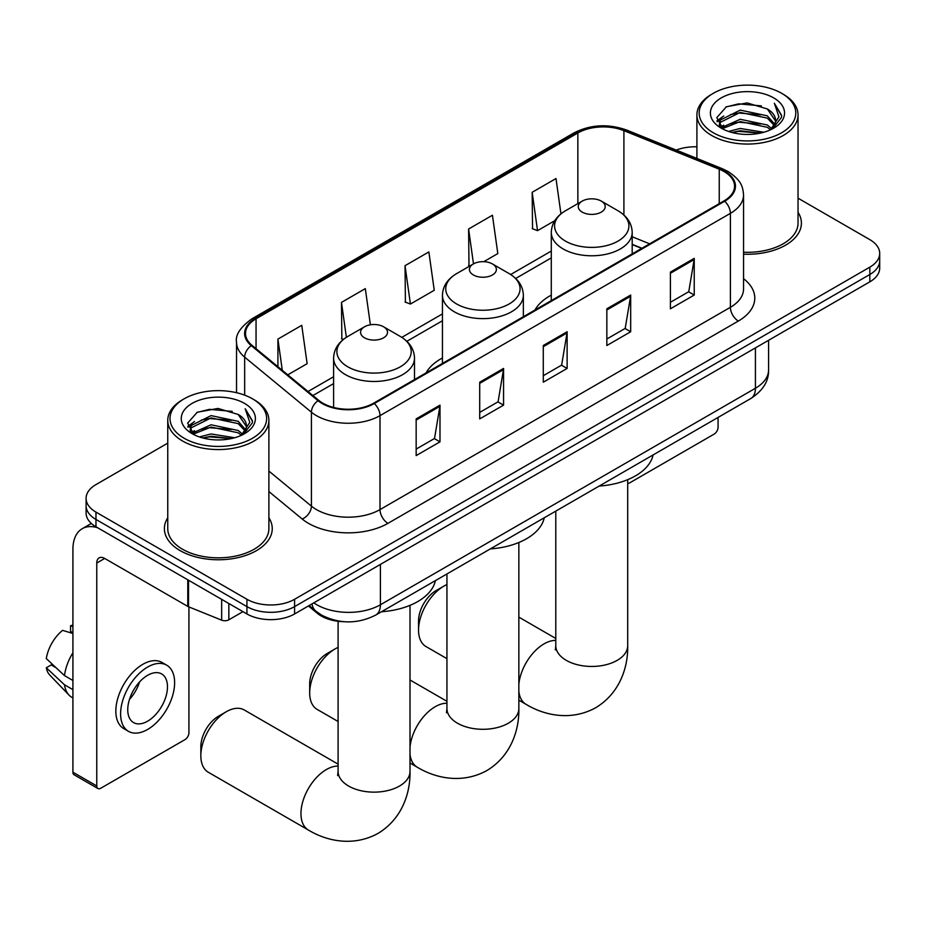 <?xml version="1.0" encoding="UTF-8"?>
<svg xmlns="http://www.w3.org/2000/svg" width="926" height="926" viewBox="0 0 926 926"><rect width="100%" height="100%" fill="white"/><g stroke="black" fill="none" stroke-linecap="round" stroke-linejoin="round"><path stroke-width="1.39" d="M442.443 357.98A59.553 34.378 0 0 0 426.099 372.889M551.294 295.139A59.553 34.378 0 0 0 534.939 310.048M641.706 248.411L632.192 244.568M343.974 621.693A33.706 19.458 180 0 1 317.456 613.406L308.427 605.963M167.756 443.137L95.968 484.587A33.706 19.458 0 0 0 86.095 498.35L86.095 513.027A33.706 19.458 0 0 0 95.968 526.79L246.929 613.95A33.706 19.458 0 0 0 294.595 613.95L869.827 281.84A33.706 19.458 0 0 0 879.7 268.077L879.7 260.738A33.706 19.458 0 0 1 869.827 274.501A33.706 19.458 0 0 0 879.7 260.738L879.7 253.4A33.706 19.458 0 0 0 869.827 239.637L798.038 198.187M86.095 498.35A33.706 19.458 0 0 0 95.968 512.113L246.929 599.272A33.706 19.458 0 0 0 294.595 599.272L294.595 606.611L869.827 274.501L294.595 606.611A33.706 19.458 0 0 1 246.929 606.611A33.706 19.458 0 0 0 294.595 606.611L294.595 613.95M95.968 512.113L95.968 519.451L246.929 606.611L95.968 519.451A33.706 19.458 0 0 1 86.095 505.689A33.706 19.458 0 0 0 95.968 519.451L95.968 526.79M167.756 517.796A53.928 31.137 0 0 0 164.388 528.63A53.928 31.137 0 0 0 180.188 550.646A53.928 31.137 0 0 0 238.966 557.394A53.928 31.137 0 0 0 272.256 528.63A53.928 31.137 0 0 0 268.887 517.796A53.928 31.137 0 0 1 272.256 528.63A53.928 31.137 0 0 1 238.966 557.394A53.928 31.137 0 0 1 180.188 550.646A53.928 31.137 0 0 1 164.388 528.63A53.928 31.137 0 0 1 167.756 517.796M724.028 171.518A35.952 20.754 180 0 1 734.561 186.195A35.952 20.754 180 0 1 724.028 200.873L373.653 403.169A35.952 20.754 180 0 1 318.775 400.391L252.022 345.363A35.952 20.754 180 0 1 245.517 333.453A35.952 20.754 180 0 1 256.051 318.775L577.859 132.985A35.952 20.754 180 0 1 623.904 130.659L719.236 169.192A35.952 20.754 180 0 1 724.028 171.518M724.664 171.148A36.855 21.275 0 0 0 719.745 168.764L624.413 130.23A36.855 21.275 0 0 0 577.222 132.615L255.414 318.405A36.855 21.275 0 0 0 251.282 345.653L318.035 400.692A36.855 21.275 0 0 0 374.289 403.539L724.664 201.243A36.855 21.275 0 0 0 724.664 171.148M416.156 418.899L416.156 455.604L439.989 441.841L439.989 405.137L416.156 418.899M416.156 449.087L434.514 438.496L439.896 406.364A8.994 5.186 -120 0 0 439.989 405.137M434.352 438.588L439.989 441.841M479.714 382.207L479.714 418.899L503.559 405.148L503.559 368.444L479.714 382.207M479.714 412.394L498.084 401.791L503.455 369.659A8.994 5.186 -120 0 0 503.559 368.444M497.922 401.884L503.559 405.148M670.401 272.117L670.401 308.809L694.234 295.047L694.234 258.354L670.401 272.117M670.401 302.304L688.759 291.702L694.141 259.569A8.994 5.186 -120 0 0 694.234 258.354M688.597 291.794L694.234 295.047M606.843 308.809L606.843 345.514L630.675 331.751L630.675 295.047L606.843 308.809M606.843 338.997L625.2 328.406L630.583 296.274A8.994 5.186 -120 0 0 630.675 295.047M625.038 328.498L630.675 331.751M543.284 345.514L543.284 382.207L567.117 368.444L567.117 331.751L543.284 345.514M543.284 375.701L561.642 365.099L567.025 332.966A8.994 5.186 -120 0 0 567.117 331.751M561.48 365.191L567.117 368.444M743.555 254.187A53.928 31.137 0 0 0 801.407 223.131A53.928 31.137 0 0 0 798.038 212.286A53.928 31.137 0 0 1 801.407 223.131A53.928 31.137 0 0 1 743.555 254.187M294.595 599.272L869.827 267.163A33.706 19.458 0 0 0 879.7 253.4M696.908 146.817A33.706 19.458 0 0 0 676.246 150.093M287.778 374.845L307.131 363.675L301.749 325.327L277.916 339.09L277.916 366.708M483.766 261.688L497.818 253.574L492.435 215.237L468.602 229L468.984 265.473M560.948 213.86L555.994 178.544L532.161 192.295L532.543 228.78M370.388 324.806L365.307 288.634L341.474 302.397L341.856 338.87M405.032 265.693L410.415 304.041L434.248 290.278L428.865 251.93L405.032 265.693L405.414 302.165M410.415 304.041L405.032 302.026M470.038 265.866L468.602 265.334M468.602 229L473.487 263.875M532.161 192.295L537.543 230.643L554.778 220.689M537.543 230.643L532.161 228.629M343.384 339.437L341.474 338.719M341.474 302.397L346.37 337.307M277.916 339.09L282.291 370.319M627.701 483.268A5.614 3.241 120 0 0 629.888 482.759L714.096 434.132A5.614 3.241 120 0 0 718.078 427.256L718.078 417.418M713.309 132.754A48.314 27.896 0 0 0 781.637 132.754A48.314 27.896 0 0 0 781.637 93.306L783.222 94.232A50.56 29.192 0 0 1 798.038 114.87A50.56 29.192 0 0 1 766.821 141.84A50.56 29.192 0 0 1 711.724 135.509A50.56 29.192 0 0 1 696.908 114.87A50.56 29.192 0 0 1 711.724 94.232L713.309 93.306A48.314 27.896 0 0 0 713.309 132.754M743.555 252.231A50.56 29.192 0 0 0 798.038 223.131L798.038 114.87M728.542 131.446L740.198 128.459L763.834 132.244M731.876 132.453L740.198 130.751L760.385 133.101L738.624 131.376L732.107 132.522M721.285 127.707L740.198 119.28L767.33 125.01L771.705 128.621M722.43 128.645L740.198 121.572L767.33 127.302L770.49 129.709M719.71 126.133L720.335 120.044L740.198 110.101L767.33 115.831L774.761 124.258M719.467 125.022L720.335 122.336L740.198 112.405L767.33 118.123L774.229 125.357M770.2 129.953A28.093 16.217 0 0 0 775.56 120.415A28.093 16.217 0 0 0 767.33 108.955L775.548 120.97M773.696 97.901A37.075 21.402 0 0 0 721.331 97.855A37.075 21.402 0 0 0 721.088 128.077A37.075 21.402 0 0 0 721.25 128.17A37.075 21.402 0 0 0 773.847 128.077A37.075 21.402 0 0 0 773.696 97.901M767.33 108.955L747.155 102.925L726.412 106.745L716.793 117.614L723.171 129.189M772.504 128.83L781.463 117.463L781.637 115.426L774.356 103.237L778.94 116.884L770.501 129.814M783.222 94.232L781.637 93.306A48.314 27.896 0 0 0 713.309 93.306M774.356 103.237L781.637 115.889M725.926 106.988L738.624 103.851L761.38 105.888M717.164 121.746L721.308 118.493M730.429 114.616L738.624 113.018L760.57 114.824M730.429 123.783L738.624 122.197L760.57 124.003M716.921 120.843L723.727 116.005M720.544 127.012L723.727 125.184M418.54 630.097L418.54 620.929A24.724 14.272 -60 0 1 436.019 590.649L443.971 586.065A35.952 20.754 120 0 0 418.54 630.097A35.952 20.754 120 0 0 425.995 646.556L446.945 658.652M582.211 212.112A13.485 7.79 0 0 0 601.275 212.112A13.485 7.79 0 0 0 601.287 201.104L618.024 210.769A37.156 21.448 0 0 1 618.024 241.107A37.156 21.448 0 0 1 565.473 241.107A37.156 21.448 0 0 1 565.473 210.769C556.318 216.209 551.595 223.432 551.294 232.426A40.455 23.358 0 0 0 563.147 248.944A40.455 23.358 0 0 0 607.225 254.002A40.455 23.358 0 0 0 632.192 232.426C631.902 223.432 627.168 216.209 618.024 210.769L601.287 201.104A13.485 7.79 0 0 0 582.211 201.104A13.485 7.79 0 0 0 582.211 212.112M599.18 486.069A61.799 35.674 0 0 0 653.096 454.932M446.945 584.549A35.952 20.754 120 0 0 443.971 586.065L436.019 590.649M309.689 692.937L309.689 683.77A24.724 14.272 -60 0 1 327.167 653.49L335.119 648.906A35.952 20.754 120 0 0 309.689 692.937A35.952 20.754 120 0 0 317.143 709.397L338.094 721.504M473.36 274.964A13.485 7.79 0 0 0 492.435 274.964A13.485 7.79 0 0 0 492.435 263.945L509.173 273.621A37.156 21.448 0 0 1 509.173 303.959A37.156 21.448 0 0 1 456.622 303.959A37.156 21.448 0 0 1 456.622 273.621C447.466 279.05 442.744 286.273 442.443 295.278A40.455 23.358 0 0 0 454.296 311.784A40.455 23.358 0 0 0 498.373 316.854A40.455 23.358 0 0 0 523.352 295.278C523.051 286.273 518.328 279.05 509.173 273.621L492.435 263.945A13.485 7.79 0 0 0 473.36 263.945A13.485 7.79 0 0 0 473.36 274.964M490.329 548.91A61.799 35.674 0 0 0 544.245 517.784M338.094 647.39A35.952 20.754 120 0 0 335.119 648.906L327.167 653.49M200.849 755.79L200.849 746.611A24.724 14.272 -60 0 1 218.328 716.33L226.268 711.747A35.952 20.754 120 0 0 200.849 755.79A35.952 20.754 120 0 0 208.292 772.249L308.404 830.043A35.952 20.754 -60 0 1 302.895 801.233A35.952 20.754 -60 0 1 326.38 769.541A35.952 20.754 -60 0 1 338.094 766.08M364.52 337.805A13.485 7.79 0 0 0 383.584 337.805A13.485 7.79 0 0 0 383.584 326.797L400.321 336.462A37.156 21.448 0 0 1 400.321 366.8A37.156 21.448 0 0 1 347.771 366.8A37.156 21.448 0 0 1 347.771 336.462C338.627 341.891 333.892 349.114 333.603 358.119A40.455 23.358 0 0 0 345.444 374.625A40.455 23.358 0 0 0 389.533 379.695A40.455 23.358 0 0 0 414.501 358.119C414.2 349.114 409.477 341.891 400.321 336.462L383.584 326.797A13.485 7.79 0 0 0 364.52 326.797A13.485 7.79 0 0 0 364.52 337.805M381.477 611.75A61.799 35.674 0 0 0 435.405 580.625M338.094 764.147L244.244 709.964A35.952 20.754 120 0 0 226.268 711.747L218.328 716.33M228.849 603.509L228.849 619.795L242.959 611.658M97.647 527.762A44.946 25.951 -120 0 0 82.24 528.7A44.946 25.951 -120 0 0 72.922 549.268L72.922 772.203L96.767 785.966L96.767 563.031A11.239 6.482 60 0 1 99.094 557.892A11.239 6.482 60 0 1 104.707 558.447L187.781 606.403L187.781 579.803M96.767 785.966A5.614 3.241 120 0 0 97.924 788.535L74.092 774.773A5.614 3.241 -60 0 1 72.922 772.203M97.924 788.535A5.614 3.241 120 0 0 100.737 788.257L184.957 739.642A5.614 3.241 120 0 0 188.927 732.755L188.927 606.924M228.849 619.795A5.614 3.241 180 0 1 221.661 620.165L188.534 606.773A5.614 3.241 180 0 1 187.781 606.403M147.616 721.192A28.093 16.217 120 0 0 165.962 696.445A28.093 16.217 120 0 0 161.656 673.931A28.093 16.217 120 0 0 147.616 675.32A28.093 16.217 120 0 0 129.258 700.079A28.093 16.217 120 0 0 133.564 722.593A28.093 16.217 120 0 0 147.616 721.192M129.466 699.419A28.093 16.217 120 0 0 139.548 681.964M72.922 626.497L70.55 625.768L70.55 631.416L72.922 632.794M166.715 665.181L161.946 662.426A38.197 22.062 120 0 0 142.847 664.312A38.197 22.062 120 0 0 117.891 697.984A38.197 22.062 120 0 0 123.748 728.588L128.506 731.343A38.197 22.062 120 0 0 147.616 729.457A38.197 22.062 120 0 0 172.572 695.785A38.197 22.062 120 0 0 166.715 665.181A38.197 22.062 120 0 0 147.616 667.067A38.197 22.062 120 0 0 122.66 700.727A38.197 22.062 120 0 0 128.506 731.343M72.922 652.761A37.075 21.402 120 0 0 64.496 675.61L46.3 658.594A29.215 16.865 120 0 1 62.598 630.363L72.922 633.488M72.922 680.483L64.496 675.61M56.139 667.796L51.185 664.937L46.3 667.762L64.496 684.789L72.922 689.65M64.496 684.789A37.075 21.402 120 0 0 69.068 695.137A37.075 21.402 120 0 0 71.869 697.347L72.922 697.961M72.922 625.108A29.215 16.865 120 0 0 70.55 625.768M46.3 667.762A29.215 16.865 120 0 0 49.749 675.031L69.068 695.137M184.158 438.264A48.314 27.896 0 0 0 252.485 438.264A48.314 27.896 0 0 0 252.485 398.817A48.314 27.896 0 0 0 252.485 398.805L254.083 399.731A50.56 29.192 0 0 1 268.887 420.369A50.56 29.192 0 0 1 237.669 447.339A50.56 29.192 0 0 1 182.572 441.007A50.56 29.192 0 0 1 167.756 420.369A50.56 29.192 0 0 1 182.572 399.731L184.158 398.817A48.314 27.896 0 0 0 184.158 438.264M167.756 420.369L167.756 528.63A50.56 29.192 0 0 0 182.572 549.268A50.56 29.192 0 0 0 237.669 555.6A50.56 29.192 0 0 0 268.887 528.63L268.887 420.369M199.391 436.945L211.059 433.958L234.695 437.743M202.736 437.963L211.059 436.25L231.234 438.6M192.122 433.194L211.059 424.779L238.19 430.509L242.554 434.132M193.291 434.155L211.059 427.071L238.19 432.801L241.339 435.22M190.571 431.632L191.196 425.543L211.059 415.612L238.19 421.33L245.621 429.757M190.316 430.521L191.196 427.835L211.059 417.904L238.19 423.622L245.089 430.856M241.061 435.451A28.093 16.217 0 0 0 246.42 425.925A28.093 16.217 0 0 0 238.19 414.454L246.397 426.469M244.545 403.4A37.075 21.402 0 0 0 192.191 403.354A37.075 21.402 0 0 0 191.948 433.576A37.075 21.402 0 0 0 192.11 433.669A37.075 21.402 0 0 0 244.707 433.576A37.075 21.402 0 0 0 244.545 403.4M238.19 414.454L218.004 408.435L197.261 412.244L187.654 423.113L194.02 434.688M243.353 434.329L252.312 422.962L252.497 420.925L245.205 408.748L249.8 422.395L241.35 435.313M254.083 399.731L252.485 398.817A48.314 27.896 0 0 0 184.158 398.817M245.205 408.748L252.485 421.388M196.787 412.487L209.484 409.35L232.241 411.387M188.013 427.245L192.157 423.992M201.289 420.115L209.484 418.517L231.431 420.323M201.289 429.282L209.484 427.696L231.431 429.502M202.968 438.021L209.484 436.875L231.211 438.611M187.781 426.342L194.576 421.504M191.393 432.511L194.576 430.683M317.456 612.399L317.456 613.406M313.821 602.849A44.946 25.951 0 0 0 316.842 604.771A44.946 25.951 0 0 0 380.401 604.771L755.419 388.26A44.946 25.951 0 0 0 768.58 369.914C768.904 381.072 762.966 390.61 750.766 398.55L375.748 615.061A22.467 12.976 60 0 0 380.401 604.771L380.401 564.409M755.419 347.898L755.419 388.26A22.467 12.976 60 0 1 750.766 398.55M312.004 603.902A22.467 15.036 129.5 0 0 315.916 611.206L309.099 605.581M869.827 281.84L869.827 267.163M246.929 613.95L246.929 599.272M743.555 278.668A56.185 32.433 180 0 1 738.335 321.056L387.948 523.352A11.239 6.482 60 0 1 380.007 509.589L730.394 307.305A44.946 25.951 0 0 0 743.555 288.947L743.555 195.004A44.946 25.951 180 0 1 730.394 213.35A11.239 6.482 -120 0 0 724.664 201.243M387.948 523.352A56.185 32.433 180 0 1 308.497 523.352A56.185 32.433 180 0 1 302.212 519.023L268.887 491.544M318.035 400.692A11.239 7.512 129.5 0 0 311.414 412.186L311.414 506.128A44.946 25.951 0 0 0 316.449 509.589A44.946 25.951 0 0 0 380.007 509.589L380.007 415.647A44.946 25.951 180 0 1 311.414 412.186L244.661 357.147A44.946 25.951 180 0 1 236.535 342.261L236.535 392.693M743.555 195.004C742.826 187.284 742.108 180.859 728.067 171.518L722.153 168.648A11.239 5.267 112 0 0 719.745 168.764M722.153 168.648L626.821 130.115C608.208 123.528 590.545 124.478 573.831 132.974A11.239 6.482 60 0 1 577.222 132.615M255.414 318.405A11.239 6.482 -120 0 0 252.022 318.764C240.355 327.156 235.192 334.98 236.535 342.261M251.282 345.653A11.239 7.512 129.5 0 0 244.661 357.147L244.661 395.147M626.821 130.115A11.239 5.267 112 0 0 624.413 130.23M374.289 403.539A11.239 6.482 60 0 1 380.007 415.647L730.394 213.35L730.394 307.305A11.239 6.482 60 0 0 738.335 321.056M268.887 471.068L311.414 506.128A11.239 7.512 -50.5 0 1 302.212 519.023M256.051 318.775L256.051 348.685M719.236 169.192L719.236 203.651M623.904 130.659L623.904 215.017M649.658 243.816L632.192 236.767M577.859 132.985L577.859 203.627M551.294 251.062L510.666 274.524M442.443 313.914L401.815 337.365M333.603 376.755L308.011 391.524M543.284 346.671L567.025 332.966M606.843 309.978L630.583 296.274M670.401 273.274L694.141 259.569M479.714 383.364L503.455 369.659M416.156 420.068L439.896 406.364M627.701 479.668L627.701 645.7A35.952 20.754 180 0 1 617.167 660.377A35.952 20.754 180 0 1 566.318 660.377A35.952 20.754 180 0 1 555.785 645.7L555.322 649.936M518.849 684.082A35.952 20.754 -60 0 1 544.071 643.859A35.952 20.754 -60 0 1 555.785 640.398M627.701 645.7C628.187 666.477 620.293 692.88 595.765 707.695C570.671 721.528 543.863 715.173 526.095 704.362A35.952 20.754 -60 0 1 518.849 691.479M518.849 542.509L518.849 708.54A35.952 20.754 180 0 1 508.328 723.218A35.952 20.754 180 0 1 457.479 723.218A35.952 20.754 180 0 1 446.945 708.54L446.471 712.777M410.01 746.923A35.952 20.754 -60 0 1 435.232 706.7A35.952 20.754 -60 0 1 446.945 703.239M518.849 708.54C519.336 729.318 511.441 755.72 486.914 770.536C461.819 784.368 435.012 778.014 417.244 767.203A35.952 20.754 -60 0 1 410.01 754.32M410.01 605.349L410.01 771.381A35.952 20.754 180 0 1 399.476 786.058A35.952 20.754 180 0 1 348.627 786.058A35.952 20.754 180 0 1 338.094 771.381L337.62 775.618M96.767 563.031L104.707 558.447M188.534 580.232L188.534 606.773M221.661 620.165L221.661 599.353M375.748 615.061C357.668 624.147 339.587 624.147 321.496 615.061L315.916 611.206M768.58 369.914L768.58 340.293M573.831 132.974L252.022 318.764M551.294 257.903L515.701 278.46M442.443 320.755L406.85 341.3M333.603 383.595L312.895 395.552M641.95 248.261L632.192 244.325M719.386 125.739L719.386 123.876M696.908 158.439L696.908 114.87M526.095 704.362L518.849 700.172M632.192 253.898L632.192 232.426M551.294 300.603L551.294 232.426M582.211 201.104L565.473 210.769M555.785 638.465L518.849 617.133M555.785 511.117L555.785 645.7M417.244 767.203L410.01 763.012M523.352 316.738L523.352 295.278M442.443 363.455L442.443 295.278M473.36 263.945L456.622 273.621M446.945 701.306L410.01 679.985M446.945 573.958L446.945 708.54M410.01 771.381C410.484 792.17 402.59 818.561 378.063 833.377C352.98 847.209 326.16 840.854 308.404 830.043M414.501 379.591L414.501 358.119M333.603 407.452L333.603 358.119M364.52 326.797L347.771 336.462M338.094 621.288L338.094 771.381M82.24 528.7L91.327 523.445M190.235 431.238L190.235 429.375"/></g></svg>
